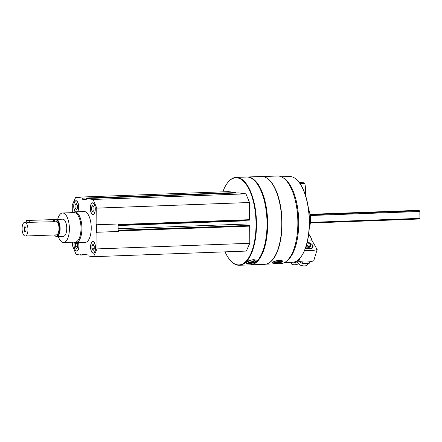 <?xml version="1.0" encoding="UTF-8"?>
<svg xmlns="http://www.w3.org/2000/svg" width="442" height="442" viewBox="0 0 442 442"><rect width="100%" height="100%" fill="white"/><g stroke="black" fill="none" stroke-linecap="round" stroke-linejoin="round"><path stroke-width="0.66" d="M77.494 211.768A5.84 2.486 -92.1 0 0 78.593 205.16A5.84 2.486 -92.1 0 0 76.002 200.718A5.84 2.486 -92.1 0 0 73.726 206.237A5.84 2.486 -92.1 0 0 75.328 211.845M90.566 247.061A5.84 2.486 -92.1 0 0 93.273 253.211A5.84 2.486 -92.1 0 0 95.544 247.288A5.84 2.486 -92.1 0 0 92.842 241.542A5.84 2.486 -92.1 0 0 90.566 247.061M72.842 212.624A15.453 6.58 87.9 0 1 74.753 211.867L84.068 211.525A15.453 6.58 87.9 0 1 91.234 227.801A15.453 6.58 87.9 0 1 85.207 242.409L75.891 242.752A15.453 6.58 87.9 0 1 73.93 242.133M72.306 212.641L72.25 205.022L75.715 197.243L82.836 198.149L82.61 199.265L86.284 199.729L86.041 198.552L93.163 199.458L96.743 208.127L96.859 224.768L96.362 224.16L96.422 232.746L96.909 232.265L97.025 248.907L93.56 256.686L88.941 256.1L88.897 255.067L80.764 254.034L80.731 255.062L76.112 254.476L72.538 245.807L72.51 242.188M90.295 208.337A5.84 2.486 -92.1 0 0 93.002 214.486A5.84 2.486 -92.1 0 0 95.273 208.563A5.84 2.486 -92.1 0 0 92.571 202.817A5.84 2.486 -92.1 0 0 90.295 208.337M74.25 242.332A5.84 2.486 -92.1 0 0 73.996 244.962A5.84 2.486 -92.1 0 0 76.704 251.111A5.84 2.486 -92.1 0 0 78.632 242.647M75.715 197.243L228.481 191.629L235.829 192.557L104.572 197.347L104.461 197.878M104.793 197.375L105.003 197.856M107.461 197.767L86.041 198.552M238.553 192.911L107.539 197.723L238.586 192.911L245.929 193.839L249.509 202.508L249.437 220.133L118.423 224.95M118.102 223.989L118.147 230.398L118.644 231.464L96.909 232.265M96.859 224.768L118.589 223.967L118.406 224.95L118.108 224.912M118.406 224.95L249.437 220.133M118.152 231.486L118.147 230.398M262.763 176.551L277.526 176.01A43.835 18.663 87.9 0 1 297.853 222.188A43.835 18.663 87.9 0 1 280.747 263.62L265.985 264.161M264.631 177.027A43.835 18.663 87.9 0 1 282.018 222.768A43.835 18.663 87.9 0 1 267.813 263.554M282.101 261.868L282.521 261.172C282.339 260.548 281.311 260.239 279.449 260.255C275.327 260.819 272.957 261.664 272.344 262.797C272.178 263.703 280.245 263.25 282.101 261.868M227.376 183.06A43.957 18.713 87.9 0 1 227.492 182.905A43.957 18.713 87.9 0 1 236.1 177.413L246.658 177.027A43.957 18.713 87.9 0 1 255.647 181.866A43.957 18.713 87.9 0 1 267.04 223.326A43.957 18.713 87.9 0 1 258.498 259.382A43.957 18.713 87.9 0 1 249.885 264.874L239.332 265.261A43.957 18.713 87.9 0 1 230.337 260.421A43.957 18.713 87.9 0 1 230.216 260.272M236.1 177.413A43.957 18.713 87.9 0 1 256.487 223.718A43.957 18.713 87.9 0 1 239.332 265.261M255.863 261.736L256.244 260.83C256.006 260.067 254.968 259.692 253.128 259.703C248.99 260.332 246.658 261.388 246.144 262.863C246.095 264.161 254.095 263.543 255.863 261.736M222.845 191.834A43.609 18.57 87.9 0 1 227.26 183.215A43.609 18.57 87.9 0 1 246.155 184.413A43.609 18.57 87.9 0 1 256.029 223.707A43.609 18.57 87.9 0 1 230.089 260.123A43.609 18.57 87.9 0 1 225.05 251.852M235.829 192.557L236.034 192.999M246.299 225.58L246.277 225.525A2.061 0.878 87.9 0 1 246.006 224.039L245.984 220.84A2.061 0.878 87.9 0 1 246.017 220.26M248.526 225.503L249.465 225.619L249.669 226.122L249.791 243.293L246.332 251.073L93.56 256.686M255.774 182.016A43.609 18.57 87.9 0 1 255.901 182.165A43.609 18.57 87.9 0 1 267.206 223.298A43.609 18.57 87.9 0 1 258.73 259.073A43.609 18.57 87.9 0 1 258.614 259.227M246.968 177.021A43.957 18.713 87.9 0 1 247.277 177.004A43.957 18.713 87.9 0 1 267.664 223.304A43.957 18.713 87.9 0 1 250.509 264.852A43.957 18.713 87.9 0 1 250.2 264.857M247.277 177.004L261.377 176.485A43.957 18.713 87.9 0 1 270.366 181.331A43.957 18.713 87.9 0 1 281.758 222.785A43.957 18.713 87.9 0 1 273.217 258.841A43.957 18.713 87.9 0 1 264.603 264.333L250.509 264.852M270.493 181.474A43.609 18.57 87.9 0 1 270.62 181.623A43.609 18.57 87.9 0 1 281.924 222.757A43.609 18.57 87.9 0 1 273.449 258.531A43.609 18.57 87.9 0 1 273.333 258.686M295.035 199.37A41.896 17.84 87.9 0 1 297.958 222.05A41.896 17.84 87.9 0 1 296.494 239.039M283.88 178.319A42.924 18.277 87.9 0 1 298.737 222.088A42.924 18.277 87.9 0 1 286.913 260.846M281.339 176.783L289.361 176.485A42.924 18.277 87.9 0 1 298.14 181.214A42.924 18.277 87.9 0 1 309.262 221.702A42.924 18.277 87.9 0 1 300.919 256.913A42.924 18.277 87.9 0 1 292.51 262.277L284.493 262.57M298.267 181.364A42.581 18.128 87.9 0 1 298.389 181.513A42.581 18.128 87.9 0 1 309.428 221.674A42.581 18.128 87.9 0 1 301.151 256.603A42.581 18.128 87.9 0 1 301.035 256.758M309.836 213.574A9.818 4.177 87.9 0 1 310.654 219.343A9.818 4.177 87.9 0 1 310.212 223.785M256.111 260.537A5.149 1.669 -11.4 0 1 251.465 262.891A5.149 1.669 -11.4 0 1 246.177 262.576M252.36 260.023A3.343 1.083 -11.4 0 1 254.078 260.283A3.343 1.083 -11.4 0 1 251.288 262.327A3.343 1.083 -11.4 0 1 247.923 261.526A3.343 1.083 -11.4 0 1 252.36 260.023M253.813 260.167A2.939 0.956 -11.4 0 1 253.885 260.316A2.939 0.956 -11.4 0 1 251.189 261.835A2.939 0.956 -11.4 0 1 248.117 261.476A2.939 0.956 -11.4 0 1 248.128 261.31M282.35 260.863A5.149 1.287 -9.1 0 1 277.642 262.636A5.149 1.287 -9.1 0 1 272.471 262.493M276.648 260.664A3.343 0.834 -9.1 0 1 278.67 260.415A3.343 0.834 -9.1 0 1 280.493 260.664A3.343 0.834 -9.1 0 1 277.465 262.205A3.343 0.834 -9.1 0 1 274.117 261.681A3.343 0.834 -9.1 0 1 274.797 261.228M280.178 260.531A2.939 0.735 -9.1 0 1 280.178 260.542A2.939 0.735 -9.1 0 1 277.394 261.73A2.939 0.735 -9.1 0 1 274.372 261.465A2.939 0.735 -9.1 0 1 274.372 261.46M104.572 197.347L82.836 198.149M245.929 193.839L93.163 199.458M249.509 202.508L96.743 208.127M249.791 243.293L97.025 248.907M87.03 254.83L80.731 255.062M86.162 199.132L82.61 199.265M57.664 219.365A14.768 6.287 87.9 0 1 62.549 213A14.768 6.287 87.9 0 1 69.394 228.558A14.768 6.287 87.9 0 1 63.631 242.514A14.768 6.287 87.9 0 1 58.294 236.525M54.664 220.249A8.586 3.658 87.9 0 1 56.145 219.42L62.775 219.177A8.586 3.658 87.9 0 1 66.753 228.221A8.586 3.658 87.9 0 1 63.405 236.337L56.775 236.581A8.586 3.658 87.9 0 1 55.018 235.636L54.703 235.266A8.155 3.475 87.9 0 1 54.454 234.945M62.549 213L74.162 212.574A14.768 6.287 87.9 0 1 81.008 228.127A14.768 6.287 87.9 0 1 75.245 242.089L63.631 242.514M74.753 211.867A15.453 6.58 87.9 0 1 81.919 228.144A15.453 6.58 87.9 0 1 75.891 242.752M92.19 252.47A5.84 2.486 -92.1 0 0 92.267 252.559A5.84 2.486 -92.1 0 0 93.367 253.205M92.936 241.542A5.84 2.486 -92.1 0 0 91.886 242.266A5.84 2.486 -92.1 0 0 91.82 242.365M90.654 247.072A5.63 2.398 -92.1 0 0 92.113 252.388A5.63 2.398 -92.1 0 0 95.455 247.288A5.63 2.398 -92.1 0 0 91.748 242.454A5.63 2.398 -92.1 0 0 90.654 247.072M91.875 245.647L93.035 244.211L94.218 245.945L94.24 249.111L93.08 250.542L91.897 248.813L91.875 245.647L93.964 245.57M94.24 248.724L91.897 248.813M91.919 213.746A5.84 2.486 -92.1 0 0 91.997 213.834A5.84 2.486 -92.1 0 0 93.096 214.48M92.665 202.817A5.84 2.486 -92.1 0 0 91.616 203.541A5.84 2.486 -92.1 0 0 91.549 203.64M90.383 208.348A5.63 2.398 -92.1 0 0 91.842 213.657A5.63 2.398 -92.1 0 0 95.185 208.563A5.63 2.398 -92.1 0 0 91.477 203.729A5.63 2.398 -92.1 0 0 90.383 208.348M76.096 200.718A5.84 2.486 -92.1 0 0 75.046 201.442A5.84 2.486 -92.1 0 0 74.98 201.541M77.273 211.773A5.63 2.398 -92.1 0 0 78.311 204.132A5.63 2.398 -92.1 0 0 74.908 201.629A5.63 2.398 -92.1 0 0 73.814 206.248A5.63 2.398 -92.1 0 0 75.273 211.558A5.63 2.398 -92.1 0 0 75.549 211.834M75.621 250.371A5.84 2.486 -92.1 0 0 75.698 250.459A5.84 2.486 -92.1 0 0 76.797 251.106M74.344 242.382A5.63 2.398 -92.1 0 0 74.085 244.973A5.63 2.398 -92.1 0 0 75.543 250.288A5.63 2.398 -92.1 0 0 78.311 249.238A5.63 2.398 -92.1 0 0 78.532 242.652M91.605 206.922L92.765 205.486L93.953 207.221L93.975 210.386L92.809 211.817L91.627 210.088L91.605 206.922L93.693 206.845M93.969 210L91.627 210.088M75.035 204.823L76.195 203.386L77.383 205.121L77.405 208.287L76.239 209.718L75.057 207.989L75.035 204.823L77.123 204.745M77.4 207.9L75.057 207.989M77.394 243.47L75.306 243.548L75.952 242.746M77.67 246.625L75.328 246.713L75.306 243.548M76.88 242.713L77.648 243.846L77.67 247.012L76.51 248.443L75.328 246.713M291.101 262.327A5.492 2.558 163.6 0 0 291.018 263.288A5.492 2.558 163.6 0 0 292.184 264.349L292.604 264.504A5.072 2.359 163.6 0 0 294.637 264.769A5.072 2.359 163.6 0 0 298.494 263.819M291.781 262.305A5.072 2.359 163.6 0 0 292.604 264.504M295.112 261.741L294.499 262.675L295.709 263.139L297.538 262.581M297.273 261.123L295.825 261.432M295.278 261.675L295.709 263.139M308.743 234.199L308.693 234.199A0.823 0.354 87.9 0 1 308.743 234.199A0.823 0.354 87.9 0 1 308.93 234.31A24.039 10.232 87.9 0 1 312.185 240.846L316.052 247.586A1.238 0.702 16.9 0 0 315.98 247.724A1.238 0.702 16.9 0 0 316.66 248.642L317.157 249.509L313.709 260.857A24.724 14.067 -163.1 0 1 298.809 261.404L299.726 258.382M315.964 247.879L316.052 247.586M307.516 241.017L312.185 240.846M305.51 248.056A5.492 3.127 16.9 0 0 310.897 248.791A5.492 3.127 16.9 0 0 311.179 243.802M304.593 250.404A24.724 14.067 16.9 0 0 317.157 249.509M298.013 260.023L298.809 261.404M310.599 244.907A3.298 1.873 -163.1 0 1 310.964 246.255A3.298 1.873 -163.1 0 1 308.98 247.332A3.298 1.873 -163.1 0 1 306.024 246.548M307.234 242.233A5.072 2.884 -163.1 0 1 311.897 244.454A5.072 2.884 -163.1 0 1 309.61 248.426A5.072 2.884 -163.1 0 1 305.687 247.559M308.041 263.449L307.836 264.128A5.492 3.127 -163.1 0 1 305.748 265.752A5.492 3.127 -163.1 0 1 304.521 265.918A5.492 3.127 -163.1 0 1 298.157 263.449A5.492 3.127 -163.1 0 1 297.322 260.935L297.472 260.437M305.566 265.797A5.072 2.884 -163.1 0 1 305.4 265.841A5.072 2.884 -163.1 0 1 304.273 265.99A5.072 2.884 -163.1 0 1 298.394 263.708A5.072 2.884 -163.1 0 1 298.278 263.581M309.715 261.752L309.245 263.288L302.433 263.537L298.991 261.437M298.831 261.327L297.582 260.36M302.433 263.537L302.925 261.929M54.67 221.193L55.819 221.155A6.868 2.923 87.9 0 1 59.007 228.387A6.868 2.923 87.9 0 1 56.327 234.879L25.277 236.022A6.868 2.923 87.9 0 1 22.1 229.265A6.868 2.923 87.9 0 1 24.769 222.293A6.868 2.923 87.9 0 1 27.957 229.531A6.868 2.923 87.9 0 1 25.277 236.022M27.514 222.381L53.493 221.713L54.664 221.332L54.659 219.558L26.316 220.481L54.659 219.558M416.579 210.409A0.685 0.293 87.9 0 1 416.602 210.409A0.685 0.293 87.9 0 1 416.624 210.409L419.552 210.779A0.685 0.293 87.9 0 1 419.85 211.503L419.9 218.354A0.685 0.293 87.9 0 1 419.629 219.005A0.685 0.293 87.9 0 1 419.613 219.005L310.367 223.022L419.629 219.005M25.039 231.558A2.403 1.022 87.9 0 1 24.017 228.531A2.403 1.022 87.9 0 1 25.426 227.022A2.403 1.022 87.9 0 1 26.045 229.122A2.403 1.022 87.9 0 1 25.581 231.26A2.403 1.022 87.9 0 1 25.039 231.558M54.664 220.348A8.155 3.475 87.9 0 1 59.554 228.459A8.155 3.475 87.9 0 1 54.703 235.266M56.145 219.42A8.586 3.658 87.9 0 1 60.129 228.464A8.586 3.658 87.9 0 1 56.775 236.581M25.708 231.061A2.033 0.867 87.9 0 1 25.432 231.177A2.033 0.867 87.9 0 1 25.371 231.172A2.033 0.867 87.9 0 1 24.492 229.105A2.033 0.867 87.9 0 1 25.282 227.116A2.033 0.867 87.9 0 1 25.564 227.21M299.118 182.402L303.72 182.231L304.168 183.32L304.648 183.38A0.685 0.293 87.9 0 1 304.925 183.839A17.172 7.31 87.9 0 1 305.411 193.364A2.061 0.878 87.9 0 0 305.416 194.082L305.527 195.436M304.168 183.32L299.908 183.474M308.522 208.956A15.111 6.431 87.9 0 1 309.24 228.486M249.625 219.68L118.594 224.497M245.984 220.84L118.113 225.542M246.006 224.039L118.136 228.735M246.277 225.525L118.147 230.232M248.553 225.503L118.147 230.293L248.537 225.503M249.465 225.619L118.434 230.431M249.669 226.122L118.638 230.939M307.118 243.023A2.729 1.553 16.9 0 0 307.035 243.023A2.392 1.359 16.9 0 1 310.185 244.349A2.392 1.359 16.9 0 1 308.903 245.962A2.392 1.359 16.9 0 1 306.444 245.177M306.317 245.608A2.729 1.553 16.9 0 0 308.958 246.382A2.729 1.553 16.9 0 0 310.643 245.266A2.729 1.553 16.9 0 0 310.328 244.415M416.624 210.409L310.046 214.326L416.602 210.409M419.552 210.779L310.157 214.801M419.85 211.503L310.301 215.53M419.9 218.354L310.461 222.381M29.271 222.602L29.26 220.575M53.493 221.713L53.476 219.685M305.416 194.082L305.079 194.099M305.411 193.364L304.831 193.386M304.925 183.839L300.278 184.01M304.648 183.38L299.963 183.552M230.089 260.123L230.337 260.421M227.26 183.215L227.492 182.905M255.901 182.165L255.647 181.866M258.73 259.073L258.498 259.382M270.62 181.623L270.366 181.331M273.449 258.531L273.217 258.841M298.389 181.513L298.14 181.214M301.151 256.603L300.919 256.913M290.737 262.344L291.018 263.288M305.4 265.841L305.748 265.752M307.057 242.945L308.455 243.122L310.019 243.99L310.538 244.719L310.582 246.824M24.769 222.293L26.376 222.238M26.332 222.238L26.316 220.481"/></g></svg>
